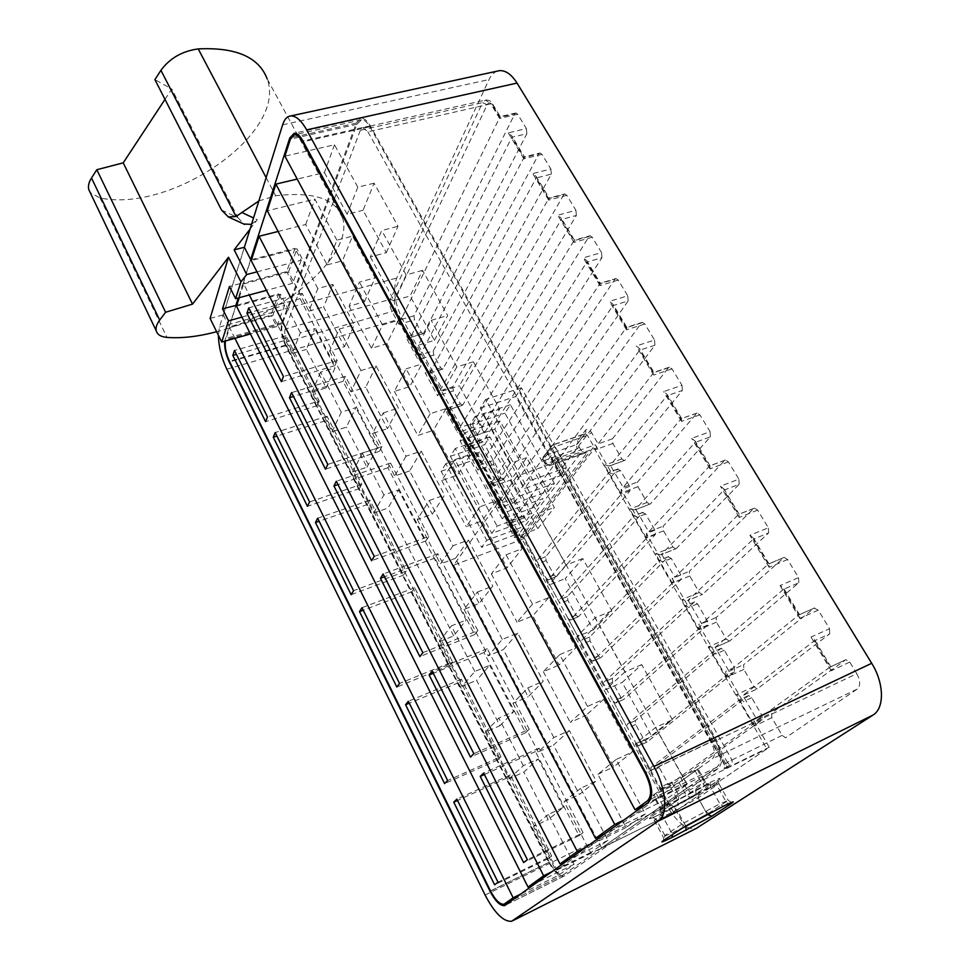 <?xml version="1.0" encoding="UTF-8"?>
<svg xmlns="http://www.w3.org/2000/svg" width="970" height="970" viewBox="0 0 970 970"><rect width="100%" height="100%" fill="white"/><g stroke="black" fill="none" stroke-linecap="round" stroke-linejoin="round"><path stroke-width="0.73" stroke-dasharray="4.85 3.64" d="M367.933 131.811L711.349 742.777C715.06 750.259 715.411 755.581 712.404 758.746L556.889 870.09L287.156 341.646C284.925 336.748 284.246 332.564 285.156 329.085L360.331 130.295L362.962 127.725L367.933 131.811L490.832 103.851L485.558 100.043L482.551 102.626L360.331 130.295M423.563 333.292L423.017 333.753L421.404 332.431L414.517 319.833L413.996 315.783L514.84 113.805L515.858 112.969L517.677 114.242L526.37 128.586L508.28 132.902L511.76 135.812L511.833 137.303L410.589 337.148L420.24 354.911L523.982 157.516L511.833 137.303L526.868 133.69L423.563 333.292L409.74 337.705L405.836 337.051L418.155 359.773L420.24 354.911L433.238 350.958L539.041 153.781L523.982 157.516L524.406 156.861L511.76 135.812M539.041 153.781L540.047 152.993L541.987 154.339L550.863 168.998L532.724 173.606L536.216 176.504L536.264 177.971L429.977 372.832L439.81 390.934L548.68 198.644L536.264 177.971L551.348 174.103L442.987 368.794L429.164 373.353L425.151 372.686L437.7 395.845L439.81 390.934L452.832 386.787L563.788 194.655L548.68 198.644L549.141 198.025L536.216 176.504M563.788 194.655L564.77 193.915L566.832 195.322L575.913 210.308L557.714 215.231L561.218 218.117L561.242 219.547L449.728 409.195L459.744 427.637L573.949 240.706L561.242 219.547L576.374 215.437L462.775 404.963L448.964 409.679L444.83 409L457.61 432.584L459.744 427.637L472.802 423.296L589.093 236.45L573.949 240.706L574.446 240.136L561.218 218.117M589.093 236.45L590.051 235.758L592.233 237.238L601.533 252.576L583.285 257.814L586.801 260.688L586.789 262.094L469.844 446.248L480.053 465.03L599.787 283.725L586.789 262.094L601.958 257.705L482.939 441.811L469.14 446.685L464.872 445.982L477.907 470.026L480.053 465.03L493.16 460.495L614.968 279.19L599.787 283.725L600.309 283.191L586.801 260.688M614.968 279.19L615.901 278.548L618.229 280.112L627.736 295.801L609.451 301.379L612.967 304.228L612.943 305.611L490.359 483.994L500.762 503.151L626.232 327.739L612.943 305.611L628.136 300.942L503.478 479.35L489.692 484.406L485.303 483.69L498.58 508.183L500.762 503.151L513.894 498.398L641.449 322.937L626.232 327.739L626.778 327.266L612.967 304.228M641.449 322.937L642.334 322.343L644.82 323.992L654.544 340.033L636.223 345.975L639.751 348.8L653.926 372.383L653.683 375.05L636.223 345.975M624.328 460.689L621.843 458.931L612.882 443.484L612.482 438.804L668.548 367.691L669.397 367.157L672.04 368.891L681.995 385.32L663.625 391.613L667.166 394.426L667.081 395.724L609.706 465.988L624.947 460.289L610.53 465.515L623.116 487.364L681.013 418.931L667.081 395.724L682.346 390.461L624.947 460.289M649.718 504.315L647.087 502.472L637.933 486.685L637.557 482.005L697.09 413.026L699.904 414.857L710.101 431.674L691.695 438.355L695.247 441.144L695.114 442.405L635.095 509.893L650.3 503.963L635.847 509.468L648.712 531.815L709.397 466.17L695.114 442.405L710.416 436.827L650.3 503.963M675.678 548.923L672.889 546.983L663.529 530.845L663.177 526.164L724.699 460.423L725.439 459.986L728.434 461.926L738.873 479.144L720.443 486.225L723.996 488.989L723.838 490.214L661.055 554.767L676.211 548.608L661.722 554.404L674.89 577.259L738.461 514.561L723.838 490.214L739.152 484.309L676.211 548.608M702.219 594.537L699.273 592.5L689.706 575.986L689.379 571.306L753.787 508.474L754.466 508.098L757.655 510.135L768.349 527.789L749.895 535.282L753.46 538.01L753.266 539.199L687.609 600.672L702.704 594.258L688.191 600.369L701.649 623.734L768.252 564.14L753.266 539.199L768.604 532.942L702.704 594.258M729.367 641.182L726.251 639.036L716.466 622.158L716.175 617.478L784.196 557.374L787.604 559.532L798.565 577.623L780.086 585.553L783.651 588.244L783.42 589.396L714.769 647.633L729.804 640.952L715.266 647.378L729.04 671.288L798.783 614.968L783.42 589.396L798.783 582.776L729.804 640.952M757.158 688.918L753.86 686.651L743.844 669.385L743.578 664.705L814.145 608.154L818.292 610.154L829.532 628.705L811.029 637.084L814.606 639.751L814.327 640.855L742.547 695.684L757.521 688.724L742.971 695.466L757.061 719.934L830.077 667.069L814.327 640.855L829.702 633.859L757.521 688.724M856.789 673.677C860.487 680.685 860.62 685.814 857.213 689.088L785.591 737.758L782.099 735.369L771.853 717.703L771.623 713.023L845.901 659.661L849.756 662.061L856.789 673.677L711.349 742.777M556.889 870.09L673.653 812.472L769.246 747.252L753.302 719.522L753.544 723.923L662.692 789.507L670.888 785.542L762.19 719.813L761.959 715.423L751.738 697.709L748.634 695.563L658.921 763.669L659.236 767.525L667.99 783.554L670.67 785.639M667.99 783.554L660.012 787.41L673.653 812.472L766.809 748.913L594.343 448.613L524.54 538.483L673.653 812.472L601.655 847.998L688.518 787.046L517.131 475.979L594.343 448.613M644.286 740.171L636.32 743.857L651.258 771.32L650.943 767.452L739.649 699.758L743.068 701.746L725.645 671.446L725.912 675.847L638.866 745.869L647.087 742.038L734.557 671.931L734.302 667.542L724.299 650.227L720.977 648.396L635.362 720.613L635.689 724.469L644.286 740.171L646.832 742.171M621.043 697.66L613.088 701.189L627.736 728.094L627.396 724.238L712.344 652.228L715.654 654.071L698.618 624.45L698.909 628.863L615.513 703.104L623.759 699.406L707.542 625.129L707.251 620.727L697.478 603.813L694.265 602.115L612.276 678.406L612.628 682.262L621.043 697.66L623.48 699.564M598.26 655.987L590.33 659.37L604.686 685.741L604.322 681.874L685.644 605.753L688.845 607.462L672.186 578.496L672.513 582.909L592.646 661.201L600.903 657.624L681.122 579.357L680.819 574.955L671.252 558.405L668.136 556.853L589.651 637.035L590.015 640.903L598.26 655.987L600.588 657.805M575.938 615.138L568.02 618.375L582.085 644.226L581.709 640.358L659.527 560.308L662.631 561.885L646.347 533.561L646.699 537.962L570.214 620.121L578.496 616.653L655.296 534.591L654.956 530.19L645.596 514.003L642.589 512.572L567.462 596.477L567.838 600.345L575.938 615.138L578.144 616.871M554.04 575.077L546.134 578.181L559.933 603.522L559.544 599.654L633.992 515.87L636.999 517.301L621.067 489.595L621.43 494.009L548.232 579.854L556.525 576.495L630.015 490.796L629.651 486.394L620.497 470.559L617.575 469.25L545.698 556.707L546.098 560.563L554.04 575.077L556.137 576.738M523.788 537.125L538.217 563.618L537.804 559.751L609.014 472.378L611.924 473.7L595.301 444.793L523.788 537.125L520.453 538.374L514.391 537.356L506.134 522.115L511.263 522.478L518.065 535.016L514.391 537.356M654.544 340.033L654.92 345.187L524.418 517.628L521.909 516.295L514.342 502.46L498.58 508.183M503.478 479.35L501.041 478.125L493.621 464.557L477.907 470.026M482.939 441.811L480.562 440.671L473.287 427.358L457.61 432.584M462.775 404.963L460.483 403.92L453.329 390.849L437.7 395.845M442.987 368.794L442.453 369.23L440.756 367.848L433.748 355.02L418.155 359.773M520.453 538.374L587.687 451.947L585.989 452.735L581.879 451.644L545.188 463.987L545.407 463.405L550.087 465.297L554.622 459.162L551.639 457.5L724.772 764.311L724.566 768.482L729.61 764.978L727.476 762.432L724.772 764.311L726.009 764.057L727.124 767.755L723.802 769.052L730.422 764.59C732.059 764.02 732.544 762.432 731.889 759.837L555.058 446.661L587.408 435.36L591.603 432.644C589.36 429.237 587.347 428.388 585.589 430.098L577.671 440.635L577.926 443.302L576.495 444.587L585.055 433.651L587.408 435.36L595.604 449.619L598.078 443.896L653.926 372.383M727.124 767.755L769.246 747.252M546.134 578.181L548.232 579.854M568.02 618.375L570.214 620.121M590.33 659.37L592.646 661.201M613.088 701.189L615.513 703.104M660.012 787.41L662.692 789.507M636.32 743.857L638.866 745.869M554.622 459.162L595.301 444.793M522.199 536.762L518.065 535.016L581.879 451.644L579.308 447.146L577.671 440.635M551.348 174.103L550.863 168.998M433.238 350.958L433.748 355.02M601.958 257.705L601.533 252.576M472.802 423.296L473.287 427.358M513.894 498.398L514.342 502.46M710.416 436.827L710.101 431.674M768.604 532.942L768.349 527.789M829.702 633.859L829.532 628.705M497.319 71.113C493.888 72.313 491.123 75.126 489.038 79.552L396.706 278.026C392.826 289.496 394.596 302.943 402.029 318.354L667.033 805.888C676.805 822.427 686.493 829.944 696.096 828.441L696.339 828.344M798.783 582.776L798.565 577.623M739.152 484.309L738.873 479.144M682.346 390.461L681.995 385.32M628.136 300.942L627.736 295.801M493.16 460.495L493.621 464.557M576.374 215.437L575.913 210.308M452.832 386.787L453.329 390.849M526.868 133.69L526.37 128.586M413.996 315.783L401.034 319.542L499.817 117.297L492.736 105.512C490.59 102.456 488.747 102.177 487.207 104.687L394.305 301.003L395.396 309.163L401.034 319.542L398.973 324.368L414.517 319.833M210.09 318.451L223.27 314.85L244.379 247.265L219.438 327.096L218.395 335.28M235.965 305.15L224.688 341.21M250.648 259.523L238.293 297.935L243.155 282.828L229.453 286.465M654.92 345.187L639.691 350.146L511.263 522.478L524.418 517.628M637.933 486.685L620.606 493.148L623.116 487.364L637.557 482.005M620.606 493.148L604.54 465.188L609.706 465.988M663.529 530.845L646.165 537.647L648.712 531.815L663.177 526.164M646.165 537.647L629.748 509.068L635.095 509.893M689.706 575.986L672.307 583.152L674.89 577.259L689.379 571.306M672.307 583.152L655.514 553.918L661.055 554.767M716.466 622.158L699.043 629.688L681.874 599.787L687.609 600.672M699.043 629.688L701.649 623.734L716.175 617.478M743.844 669.385L726.397 677.303L729.04 671.288L743.578 664.705M726.397 677.303L708.827 646.711L714.769 647.633M771.853 717.703L754.381 726.021L757.061 719.934L771.623 713.023M754.381 726.021L736.4 694.714L742.547 695.684M849.756 662.061L831.241 670.755L830.999 667.045L830.077 667.069L845.464 659.879M818.292 610.154L799.801 618.375L799.644 614.871L798.783 614.968L814.145 608.154M787.604 559.532L769.125 567.304L769.064 563.97L768.252 564.14L783.602 557.701M757.655 510.135L739.213 517.471L738.97 514.245L753.787 508.474M728.434 461.926L710.016 468.849L709.919 465.818L724.699 460.423M699.904 414.857L681.51 421.392L681.558 418.531L696.29 413.511M668.548 367.691L653.307 372.807L639.691 350.146L639.751 348.8M644.82 323.992L626.511 329.788L626.814 327.278L642.334 322.343M618.229 280.112L599.957 285.58L600.333 283.204L615.901 278.548M592.233 237.238L574.01 242.367L574.446 240.136L590.051 235.758M566.832 195.322L548.656 200.135L549.165 198.025L564.77 193.915M541.987 154.339L523.861 158.837L524.43 156.861L540.047 152.993M517.677 114.242L499.611 118.461L500.217 116.594L499.817 117.297L514.84 113.805M551.142 455.585L545.407 463.405L543.297 459.647L551.069 449.255L727.367 762.25L731.889 759.837M579.308 447.146L576.908 448.964L544.946 460.241L547.044 463.987L549.444 465.709L587.687 451.947M548.862 862.476C554.161 872.103 559.156 876.674 563.873 876.177L717.97 768.677C723.559 762.905 722.917 753.12 716.066 739.298L370.261 125.785C367.278 120.692 364.247 118.207 361.155 118.328L356.305 123.105L281.918 322.755C280.281 329.121 281.506 336.784 285.592 345.72L548.862 862.476L490.541 891.018M688.518 787.046L766.809 748.913M515.603 534.591L520.987 527.522L486.746 540.278L481.605 547.31L515.603 534.591L474.924 459.622L479.859 452.044L520.987 527.522M526.249 520.623L531.827 513.3L497.101 526.104L491.778 533.391L526.249 520.623L484.685 444.636L489.777 436.791L531.827 513.3M537.271 506.146L543.054 498.568L507.831 511.433L502.314 518.986L537.271 506.146L494.773 429.128L500.047 421.004L543.054 498.568M548.414 491.257L554.404 483.399L518.962 496.216L513.239 504.048L548.414 491.257L504.933 413.159L510.402 404.745L554.404 483.399M560.248 475.724L566.456 467.576L530.505 480.429L524.564 488.553L560.248 475.724L515.761 396.524L521.423 387.806L566.456 467.576M517.131 475.979L453.645 565.17L524.54 538.483M453.645 565.17L601.655 847.998M653.707 794.806L671.47 781.953L698.036 768.822L679.073 782.535L653.04 795.4L653.707 794.806L660.837 807.962L678.83 795.376L705.42 782.111L686.226 795.533L660.837 807.962L660.558 812.096L659.77 812.666L677.775 800.165L705.457 785.688C710.367 783.336 711.665 783.008 709.337 784.706L690.81 797.425L663.977 811.478C659.091 813.83 657.684 814.23 659.77 812.666M521.423 387.806L485.655 399.434L530.505 480.429M485.655 399.434L480.247 408.152L524.564 488.553M480.247 408.152L515.761 396.524M510.402 404.745L475.154 416.372L518.962 496.216M475.154 416.372L469.941 424.775L513.239 504.048M469.941 424.775L504.933 413.159M500.047 421.004L465.018 432.705L507.831 511.433M465.018 432.705L459.998 440.816L502.314 518.986M459.998 440.816L494.773 429.128M489.777 436.791L455.245 448.467L497.101 526.104M455.245 448.467L450.395 456.3L491.778 533.391M450.395 456.3L484.685 444.636M479.859 452.044L445.8 463.696L486.746 540.278M445.8 463.696L441.107 471.262L481.605 547.31M441.107 471.262L474.924 459.622M239.25 297.681L243.7 283.907L249.302 294.977M234.934 338.324L229.599 327.593L225.379 341.016M509.117 778.825L523.327 765.706L538.289 758.928L523.812 772.132L509.117 778.825L485.303 732.12L499.95 725.742L476.585 680.334L489.68 665.323L474.803 671.482L461.987 686.433L476.585 680.334M569.39 730.568L553.47 745.081L579.393 794.491L596.138 781.032L569.39 730.568L553.846 737.527L538.229 751.956L553.47 745.081M603.679 699.285L586.098 715.314L613.743 766.882L632.258 751.992L603.679 699.285L587.529 706.427L570.263 722.371L586.098 715.314M616.071 759.522L597.859 774.303L626.147 827.519L645.341 813.963L616.071 759.522L632.258 751.992M597.859 774.303L613.743 766.882M580.557 788.343L564.103 801.705L590.597 852.63L607.923 840.396L580.557 788.343L596.138 781.032M564.103 801.705L579.393 794.491M521.533 893.637L558.38 875.376L574.107 864.282L548.426 814.424L563.437 807.331L548.208 819.565L523.812 772.132M548.426 814.424L533.476 826.561L548.208 819.565M517.725 633.131L503.369 649.597L528.141 696.799L543.261 681.279L517.725 633.131L502.278 639.424L488.225 655.829L503.369 649.597M548.596 597.702L532.785 615.853L559.12 664.996L575.804 647.875L548.596 597.702L532.542 604.116L517.034 622.206L532.785 615.853M593.349 629.857L611.84 610.882L582.74 558.526L565.219 578.617L593.349 629.857L576.92 636.708L595.071 617.805L611.84 610.882M587.529 706.427L559.702 654.641L543.333 671.689L559.12 664.996M559.702 654.641L575.804 647.875M553.846 737.527L527.765 687.9L512.936 703.347L528.141 696.799M527.765 687.9L543.261 681.279M332.043 431.711L341.27 412.201L355.832 407.618L346.351 427.139L332.043 431.711L311.904 392.232L326.162 387.879L306.375 349.406L314.826 328.66L300.361 332.783L292.164 353.541L306.375 349.406M376.081 365.969L365.738 387.248L387.454 428.655L398.403 408.079L376.081 365.969L360.949 370.552L350.897 391.844L365.738 387.248M398.221 320.415L386.897 343.719L409.861 386.545L421.865 364.005L398.221 320.415L382.495 324.986L371.474 348.303L386.897 343.719M434.439 340.349L447.655 315.529L422.544 270.375L410.092 295.995L434.439 340.349L418.337 345.199L431.213 320.367L447.655 315.529M532.542 604.116L506.037 554.804L491.353 573.876L507.055 567.85L522.042 548.729L496.106 500.92L480.15 506.667L454.882 459.647L441.762 480.55L457.355 475.142L470.777 454.215L446.042 408.588L430.195 413.717L406.078 368.842L394.378 391.395L409.861 386.545M406.078 368.842L421.865 364.005M502.278 639.424L477.385 592.052L464.06 609.378L479.156 603.449L492.772 586.074L468.389 540.072L453.038 545.746L429.249 500.484L417.306 519.508L432.317 514.149L444.539 495.1L421.222 451.111L405.981 456.215L383.223 412.917L372.553 433.481L387.454 428.655M383.223 412.917L398.403 408.079M537.792 528.638L554.355 507.492L526.686 457.719L511.02 479.859L537.792 528.638L521.46 534.761L537.695 513.651L554.355 507.492M506.037 554.804L522.042 548.729M477.385 592.052L492.772 586.074M468.389 540.072L455.476 558.308L479.156 603.449M453.038 545.746L440.428 563.946L455.476 558.308M496.106 500.92L481.92 520.963L507.055 567.85M480.15 506.667L466.267 526.674L481.92 520.963M386.303 252.649L398.039 226.277L374.08 183.197L363.047 210.284L386.303 252.649L370.322 256.929L381.719 230.52L398.039 226.277M364.441 301.815L375.123 277.808L352.522 236.134L342.458 260.821L364.441 301.815L349.079 306.144L359.446 282.112L375.123 277.808M344.471 346.714L354.232 324.768L332.843 284.416L323.64 307.017L344.471 346.714L329.679 351.067L339.161 329.097L354.232 324.768M243.7 283.907L288.551 272L308.909 311.127L317.833 288.526L332.843 284.416M308.909 311.127L323.64 307.017M278.099 231.466L305.695 224.506L327.157 264.895L336.917 240.184L352.522 236.134M327.157 264.895L342.458 260.821M373.571 513.106L383.902 494.979L398.573 489.911L387.976 508.062L373.571 513.106L352.595 471.99L366.951 467.188L346.351 427.139M421.222 451.111L409.643 470.947L432.317 514.149M405.981 456.215L394.693 476.027L409.643 470.947M446.042 408.588L433.335 430.34L457.355 475.142M430.195 413.717L417.803 435.469L433.335 430.34M484.879 432.244L499.695 409.158L473.36 361.786L459.368 385.757L484.879 432.244L468.655 437.7L483.145 414.626L499.695 409.158M454.882 459.647L470.777 454.215M429.249 500.484L444.539 495.1M672.355 719.752L641.703 664.608L622.194 682.407L651.767 736.303L672.355 719.752L655.514 727.5L635.265 743.941L665.578 799.668L686.954 784.572L655.514 727.5M563.437 807.331L538.289 758.928M499.95 725.742L513.712 711.604L489.68 665.323M366.951 467.188L376.978 448.334L355.832 407.618M326.162 387.879L335.123 367.739L314.826 328.66M715.302 739.855C721.656 752.659 722.25 761.729 717.072 767.088L563.255 874.819C558.89 875.279 554.258 871.048 549.347 862.124L285.847 345.065C282.052 336.772 280.912 329.667 282.428 323.762L356.948 124.257L361.446 119.831C364.308 119.722 367.121 122.026 369.885 126.755L715.302 739.855L645.935 772.799M461.987 686.433L439.18 641.716L453.73 635.896L466.158 620.036L398.573 489.911M453.73 635.896L387.976 508.062M292.164 353.541L272.8 315.589L229.599 327.593M558.38 875.376L533.476 826.561M635.265 743.941L651.767 736.303M474.803 671.482L451.329 625.905L466.158 620.036M523.327 765.706L498.798 718.067L513.712 711.604M574.107 864.282L536.555 882.833M300.361 332.783L280.512 294.25L236.498 306.217M341.27 412.201L320.609 372.092L335.123 367.739M383.902 494.979L362.356 453.16L376.978 448.334M590.597 852.63L552.33 871.496M512.936 703.347L538.229 751.956M464.06 609.378L488.225 655.829M417.306 519.508L440.428 563.946M372.553 433.481L394.693 476.027M329.679 351.067L350.897 391.844M317.833 288.526L296.941 248.769L251.218 260.615M360.949 370.552L339.161 329.097M607.923 840.396L568.917 859.578M626.147 827.519L586.365 847.028M543.333 671.689L570.263 722.371M491.353 573.876L517.034 622.206M441.762 480.55L466.267 526.674M394.378 391.395L417.803 435.469M349.079 306.144L371.474 348.303M374.08 183.197L357.833 187.174L334.48 144.785L284.913 156.146M422.544 270.375L406.175 274.91L381.719 230.52M473.36 361.786L456.858 366.915L431.213 320.367M526.686 457.719L510.074 463.514L483.145 414.626M582.74 558.526L566.019 565.061L537.695 513.651M641.703 664.608L624.898 671.931L595.071 617.805M686.954 784.572L644.686 805.112M645.341 813.963L604.759 833.812M665.578 799.668L624.171 819.856M336.917 240.184L314.85 199.141L267.284 210.793M382.495 324.986L359.446 282.112M334.48 144.785L324.441 172.599L297.196 179.062M272.8 315.589L280.512 294.25M288.551 272L296.941 248.769M305.695 224.506L314.85 199.141M576.92 636.708L605.716 689.646L622.194 682.407M521.46 534.761L548.85 585.092L565.219 578.617M468.655 437.7L494.736 485.643L511.02 479.859M418.337 345.199L443.193 390.898L459.368 385.757M370.322 256.929L394.05 300.554L410.092 295.995M324.441 172.599L347.127 214.297L363.047 210.284M485.303 732.12L498.798 718.067M624.898 671.931L605.716 689.646M439.18 641.716L451.329 625.905M566.019 565.061L548.85 585.092M510.074 463.514L494.736 485.643M352.595 471.99L362.356 453.16M456.858 366.915L443.193 390.898M311.904 392.232L320.609 372.092M406.175 274.91L394.05 300.554M357.833 187.174L347.127 214.297M551.7 856.013L548.05 858.717L506.922 778.013L510.268 774.909L551.7 856.013L498.022 882.191M548.05 858.717L494.615 884.798M506.922 778.013L457.525 800.468M510.268 774.909L456.87 799.147M452.505 661.843L449.546 665.481L411.947 591.7L414.651 587.747L452.505 661.843L399.531 683.462M449.546 665.481L396.815 687.039M411.947 591.7L363.229 610.215M414.651 587.747L361.98 607.705M500.969 756.721L497.683 759.91L458.373 682.795L461.393 679.23L500.969 756.721L447.631 780.523M497.683 759.91L444.599 783.639M458.373 682.795L409.316 703.189M461.393 679.23L408.346 701.249M529.22 729.234L525.619 732.738L483.969 652.567L487.267 648.688L529.22 729.234L473.845 753.678M525.619 732.738L470.498 757.097M483.969 652.567L433.275 673.313M487.267 648.688L432.196 671.179M583.091 832.672L579.09 835.643L535.416 751.58L539.09 748.173L583.091 832.672L527.377 859.699M579.09 835.643L523.63 862.572M535.416 751.58L484.382 774.533M539.09 748.173L483.642 773.078M477.858 630.621L474.621 634.598L434.863 558.065L437.809 553.737L477.858 630.621L422.859 652.677M474.621 634.598L419.877 656.605M434.863 558.065L384.532 576.774M437.809 553.737L383.138 574.01M428.825 536.495L425.939 540.896L387.939 467.758L390.57 463.042L428.825 536.495L374.226 556.368M425.939 540.896L371.595 560.733M387.939 467.758L337.996 484.6M390.57 463.042L336.311 481.265M406.139 571.1L403.496 575.125L367.497 504.497L369.897 500.168L406.139 571.1L353.553 590.694M403.496 575.125L351.152 594.683M367.497 504.497L319.142 521.254M369.897 500.168L317.639 518.222M381.974 446.552L379.403 451.341L343.053 381.38L345.393 376.299L381.974 446.552L327.799 464.412M379.403 451.341L325.483 469.177M343.053 381.38L293.51 396.487M345.393 376.299L291.57 392.644M361.762 484.224L359.397 488.613L324.889 420.919L327.036 416.251L361.762 484.224L309.575 501.939M359.397 488.613L307.454 506.316M324.889 420.919L276.923 436.063M327.036 416.251L275.189 432.559M319.227 400.974L317.129 405.69L284.028 340.761L285.932 335.79L319.227 400.974L267.453 416.967M317.129 405.69L265.586 421.671M284.028 340.761L236.45 354.389M285.932 335.79L234.498 350.461M337.172 360.525L334.892 365.666L300.082 298.675L302.143 293.279L337.172 360.525L283.434 376.53M334.892 365.666L281.397 381.659M300.082 298.675L250.939 312.182M302.143 293.279L248.769 307.866M258.844 200.972L275.674 195.746C313.54 191.417 335.814 198.765 342.507 217.801C354.596 253.885 284.743 314.425 216.625 331.691M250.03 229.162L257.268 219.729L253.534 217.971M256.965 271.855L301.233 260.215L295.013 248.356L286.659 271.588L243.288 283.094L250.793 259.79M251.533 259.596L295.013 248.356M223.27 314.85L229.211 326.817L236.098 305.417M342.507 217.801L267.126 78.788C287.787 132.757 172.139 213.085 100.092 197.977L90.246 192.666M164.997 99.376L171.799 89.058L154.909 79.625M301.233 260.215L292.734 283.276L286.659 271.588M292.734 283.276L266.435 290.357M236.825 305.223L278.669 293.861L270.994 315.214L229.211 326.817M241.966 317.105L284.586 305.368L278.669 293.861M284.586 305.368L276.765 326.55L270.994 315.214M276.765 326.55L250.43 333.959M221.548 210.078L237.905 217.632L171.799 89.058M237.905 217.632L243.822 224.034M251.533 224.373L257.268 219.729M499.611 118.461L490.832 103.851L492.881 104.408L492.736 105.512M523.861 158.837L508.28 132.902M548.656 200.135L532.724 173.606M574.01 242.367L557.714 215.231M599.957 285.58L583.285 257.814M626.511 329.788L609.451 301.379M672.04 368.891L653.683 375.05M681.51 421.392L663.625 391.613M710.016 468.849L691.695 438.355M739.213 517.471L720.443 486.225M769.125 567.304L749.895 535.282M799.801 618.375L780.086 585.553M831.241 670.755L811.029 637.084M659.236 767.525L651.258 771.32M635.689 724.469L627.736 728.094M612.628 682.262L604.686 685.741M590.015 640.903L582.085 644.226M567.838 600.345L559.933 603.522M546.098 560.563L538.217 563.618M521.909 516.295L506.134 522.115M501.041 478.125L485.303 483.69M480.562 440.671L464.872 445.982M460.483 403.92L444.83 409M440.756 367.848L425.151 372.686M421.404 332.431L405.836 337.051M487.207 104.687L482.551 102.626L390.376 299.306C389.212 302.749 389.758 306.823 392.013 311.54L398.973 324.368M395.396 309.163L392.013 311.54L287.156 341.646M695.696 789.519L696.011 793.993L673.81 806.409L654.18 820.183L662.886 816.728L671.773 833.157L663.128 836.795L664.85 835.473L655.853 818.801L651.197 816.885L669.045 804.445L710.161 782.438L710.464 786.9L719.885 803.839L728.227 800.383L707.118 814.339M651.197 816.885C647.099 819.953 649.924 819.141 659.685 814.448L699.152 793.327L698.17 797.946L707.203 814.303M710.161 782.438C720.007 777.746 722.553 777.115 717.824 780.559L699.152 793.327M857.213 689.088L712.404 758.746M394.305 301.003L390.376 299.306L285.156 329.085M726.009 764.057L554.476 459.21M620.497 470.559L611.924 473.7M629.651 486.394L621.067 489.595M645.596 514.003L636.999 517.301M654.956 530.19L646.347 533.561M671.252 558.405L662.631 561.885M680.819 574.955L672.186 578.496M697.478 603.813L688.845 607.462M707.251 620.727L698.618 624.45M724.299 650.227L715.654 654.071M734.302 667.542L725.645 671.446M751.738 697.709L743.068 701.746M761.959 715.423L753.302 719.522M577.841 442.162L577.926 443.302L585.844 432.79L584.413 434.087L552.112 445.327L544.485 455.815L544.946 460.241L543.079 460.229L543.054 457.149L544.485 455.815L576.495 444.587L576.908 448.964M699.273 592.5L681.874 599.787M672.889 546.983L655.514 553.918M647.087 502.472L629.748 509.068M621.843 458.931L604.54 465.188M612.882 443.484L595.604 449.619M782.099 735.369L727.367 762.25M753.86 686.651L736.4 694.714M726.251 639.036L708.827 646.711M550.924 449.183L550.669 446.673L552.73 444.903L555.058 446.661L551.069 449.255M226.81 369.218L402.029 318.354M485.097 895.031L667.033 805.888M219.438 327.096L396.706 278.026M282.634 124.815L489.038 79.552M669.045 804.445L673.81 806.409L683.086 823.433L719.885 803.839L723.171 806.312L708.694 813.551L705.432 811.053L696.011 793.993L718.867 783.614L728.227 800.383L731.525 802.299L723.171 806.312M685.729 826.028L676.89 809.829L662.886 816.728L659.891 814.339L651.173 818.34L654.18 820.183L663.128 836.795L663.71 840.117L664.498 839.753L664.85 835.473L683.086 823.433L682.759 827.798L664.304 839.923M717.824 780.559L717.097 781.08L716.854 785.251L726.154 801.947L728.215 803.863M659.685 814.448L673.883 807.464L676.89 809.829L698.17 797.946L718.867 783.614L718.164 780.523L698.448 793.848L673.677 807.561M684.323 826.876L671.773 833.157L672.392 834.636M682.54 827.992L708.694 813.551M612.482 438.804L598.078 443.896L591.603 432.644M585.989 452.735L549.444 465.709L545.188 463.987L543.079 460.229L543.054 457.149L552.73 444.903L585.055 433.651L585.844 432.79L585.589 430.098M734.557 671.931L725.912 675.847M647.087 742.038L639.109 745.736M720.977 648.396L712.344 652.228M635.362 720.613L627.396 724.238M670.888 785.542L662.898 789.398M762.19 719.813L753.544 723.923M748.294 695.732L739.649 699.758M658.921 763.669L650.943 767.452M707.542 625.129L698.909 628.863M623.759 699.406L615.804 702.947M694.265 602.115L685.644 605.753M612.276 678.406L604.322 681.874M681.122 579.357L672.513 582.909M600.903 657.624L592.961 661.019M668.136 556.853L659.527 560.308M589.651 637.035L581.709 640.358M655.296 534.591L646.699 537.962M578.496 616.653L570.578 619.903M642.589 512.572L633.992 515.87M567.462 596.477L559.544 599.654M630.015 490.796L621.43 494.009M556.525 576.495L548.62 579.599M617.575 469.25L609.014 472.378M545.698 556.707L537.804 559.751M551.651 457.5L724.347 764.663L724.566 768.482L723.802 769.052M564.795 875.716L505.431 905.204M717.97 768.677L648.348 802.481M716.066 739.298L645.838 772.629M370.261 125.785L302.955 140.977M356.305 123.105L290.964 137.728M281.918 322.755L225.173 338.688M285.592 345.72L229.708 361.834M671.47 781.953L678.83 795.376L678.563 799.583L660.4 812.132L660.158 808.543L653.04 795.4M680.261 776.994L687.657 790.429L691.052 792.732M694.629 770.059L702.037 783.408L705.214 785.809L677.775 800.165M697.284 769.501L704.644 782.766L709.337 784.706M679.073 782.535L686.226 795.533L690.81 797.425M670.585 787.313L677.69 800.311L678.018 804.579M656.532 794.127L663.625 807.198L663.977 811.478M705.457 785.688L708.876 784.063L705.42 782.111L698.036 768.822M282.428 323.762L225.695 339.718M285.847 345.065L229.453 361.325M549.347 862.124L490.493 890.921M564.116 874.394L513.045 899.736M369.885 126.755L303.392 141.778M356.948 124.257L290.382 139.183M717.072 767.088L650.749 799.244M100.092 197.977L166.985 337.414M266.132 177.643L275.674 195.746M515.858 112.969L500.229 116.594L492.881 104.408C491.438 101.28 489.001 99.825 485.558 100.043L362.962 127.725M511.578 921.27L696.096 828.441M830.999 667.045L814.606 639.751M799.644 614.871L783.651 588.244M769.064 563.97L753.46 538.01M739.225 514.318L723.996 488.989M710.113 465.867L695.247 441.144M681.68 418.567L667.166 394.426M845.901 659.661L830.453 666.887M669.397 367.157L653.841 372.359M697.09 413.026L681.558 418.531M725.439 459.986L709.919 465.818M754.466 508.098L738.97 514.245M784.196 557.374L768.725 563.873M814.667 607.887L799.207 614.737M523.958 517.932L510.656 522.854M423.017 333.753L409.74 337.705M442.453 369.23L429.164 373.353M462.253 405.363L448.964 409.679M482.442 442.174L469.14 446.685M503.006 479.689L489.692 484.406M721.365 648.19L712.732 652.01M748.634 695.563L739.977 699.588M694.702 601.873L686.081 605.51M668.633 556.562L660.024 560.029M643.122 512.245L634.525 515.543M618.157 468.886L609.584 472.014M563.873 876.177L505.467 905.192M361.155 118.328L294.201 133.242M563.255 874.819L503.951 904.246M361.446 119.831L297.293 134.151"/><path stroke-width="1.45" d="M696.339 828.344L872.939 715.108C884.676 708.282 884.24 683.207 871.69 663.286L517.034 83.08C511.505 74.399 505.637 70.252 499.441 70.652L497.319 71.113M218.395 335.28C218.65 346.46 221.451 357.772 226.81 369.218L485.097 895.031C494.591 913.085 503.418 921.827 511.578 921.27L658.375 821.069C668.318 815.055 666.317 788.622 653.926 766.482L306.653 129.883C301.318 120.462 296.044 115.806 290.818 115.927C287.132 116.315 284.404 119.274 282.634 124.815L244.379 247.265L250.793 259.79L251.533 259.596M224.688 341.21C224.312 347.672 225.828 354.596 229.235 361.968L490.044 891.26C495.282 901.166 500.12 905.956 504.57 905.628L648.348 802.481C653.537 796.831 652.701 786.876 645.838 772.629L302.955 140.977C300.021 135.751 297.099 133.169 294.201 133.242L289.751 138.007L250.648 259.523M238.293 297.935L235.965 305.15L238.293 297.935M327.799 464.412L325.483 469.177L289.484 397.712L291.57 392.644L327.799 464.412M422.859 652.677L419.877 656.605L380.446 578.302L383.138 574.01L422.859 652.677M473.845 753.678L470.498 757.097L429.152 675.011L432.196 671.179L473.845 753.678M249.302 294.977L543.624 875.789L528.019 887.065L236.498 306.217L239.25 297.681M527.377 859.699L523.63 862.572L480.223 776.4L483.642 773.078L527.377 859.699M374.226 556.368L371.595 560.733L333.935 485.958L336.311 481.265L374.226 556.368M283.434 376.53L281.397 381.659L246.95 313.274L248.769 307.866L283.434 376.53M225.379 341.016C224.676 347.054 226.034 353.82 229.453 361.325L490.493 890.921C495.355 900.111 499.829 904.549 503.951 904.246L513.154 897.796L234.934 338.324M456.87 799.147L498.022 882.191L494.615 884.798L453.754 802.178L456.87 799.147M361.98 607.705L399.531 683.462L396.815 687.039L359.53 611.621L361.98 607.705M408.346 701.249L447.631 780.523L444.599 783.639L405.581 704.741L408.346 701.249M317.639 518.222L353.553 590.694L351.152 594.683L315.468 522.527L317.639 518.222M275.189 432.559L309.575 501.939L307.454 506.316L273.273 437.215L275.189 432.559M234.498 350.461L267.453 416.967L265.586 421.671L232.836 355.432L234.498 350.461M521.533 893.637L513.154 897.796M536.555 882.833L528.019 887.065M552.33 871.496L543.624 875.789M560.029 863.943L251.218 260.615L259.063 236.268L577.308 851.478L560.029 863.943L568.917 859.578M586.365 847.028L577.308 851.478M278.099 231.466L259.063 236.268M635.047 809.792L284.913 156.146L290.382 139.183L294.504 134.781C297.196 134.709 299.9 137.109 302.628 141.959L645.135 773.175C651.488 786.367 652.264 795.594 647.463 800.832L635.047 809.792L644.686 805.112M614.737 824.464L595.519 838.335L267.284 210.793L275.892 184.118L614.737 824.464L624.171 819.856M604.759 833.812L595.519 838.335M297.196 179.062L275.892 184.118M457.525 800.468L453.754 802.178M363.229 610.215L359.53 611.621M409.316 703.189L405.581 704.741M433.275 673.313L429.152 675.011M484.382 774.533L480.223 776.4M384.532 576.774L380.446 578.302M337.996 484.6L333.935 485.958M319.142 521.254L315.468 522.527M293.51 396.487L289.484 397.712M276.923 436.063L273.273 437.215M236.45 354.389L232.836 355.432M250.939 312.182L246.95 313.274M266.435 290.357L235.589 298.675L240.96 281.858L228.496 257.244L210.09 318.451L221.73 342.046L228.52 320.815L222.53 308.799L236.825 305.223M235.589 298.675L229.453 286.465L222.53 308.799M236.037 216.504L228.399 216.977L221.548 210.078L154.909 79.625L160.923 70.313L236.037 216.504L258.844 200.972M244.379 247.265L234.158 249.86L250.03 229.162M90.246 192.666L88.803 189.647C87.894 186.143 88.791 182.263 91.495 177.983L96.83 169.714L165.603 312.243L192.533 304.119L228.496 257.244M165.603 312.243L159.698 320.088C156.703 324.125 155.552 327.69 156.219 330.77C157.285 334.626 160.874 336.845 166.985 337.414C181.814 338.506 198.365 336.602 216.625 331.691M234.158 249.86L246.719 274.546L256.965 271.855M160.923 70.313C169.811 58.224 182.251 51.095 198.219 48.912C235.856 47.106 258.82 57.072 267.126 78.788M96.83 169.714L123.226 162.851L164.997 99.376M240.96 281.858L246.719 274.546M250.43 333.959L221.73 342.046M228.52 320.815L241.966 317.105M123.226 162.851L192.533 304.119M243.822 224.034L251.533 224.373M723.39 806.203C733.223 801.378 735.709 800.602 730.846 803.887L711.786 816.194L672.101 837.413C662.34 842.227 659.576 843.185 663.783 840.262L682.031 828.319L723.196 806.3M513.033 920.578L697.842 827.592M658.375 821.069L872.939 715.108M653.926 766.482L871.69 663.286M306.653 129.883L517.034 83.08M707.118 814.339L684.323 826.876M685.729 826.028L686.105 830.381M672.392 834.636L672.101 837.413M730.846 803.887L728.215 803.863M707.203 814.303L711.786 816.194M290.964 137.728L289.751 138.007M513.045 899.736L504.764 903.846M303.392 141.778L302.628 141.959M645.935 772.799L645.135 773.175M650.749 799.244L647.463 800.832M253.534 217.971L241.651 212.406M91.495 177.983L159.698 320.088M198.219 48.912L266.132 177.643M290.818 115.927L499.441 70.652M505.467 905.192L504.57 905.628M297.293 134.151L294.504 134.781M88.803 189.647L156.219 330.77M244.695 224.446L228.399 216.977"/></g></svg>
